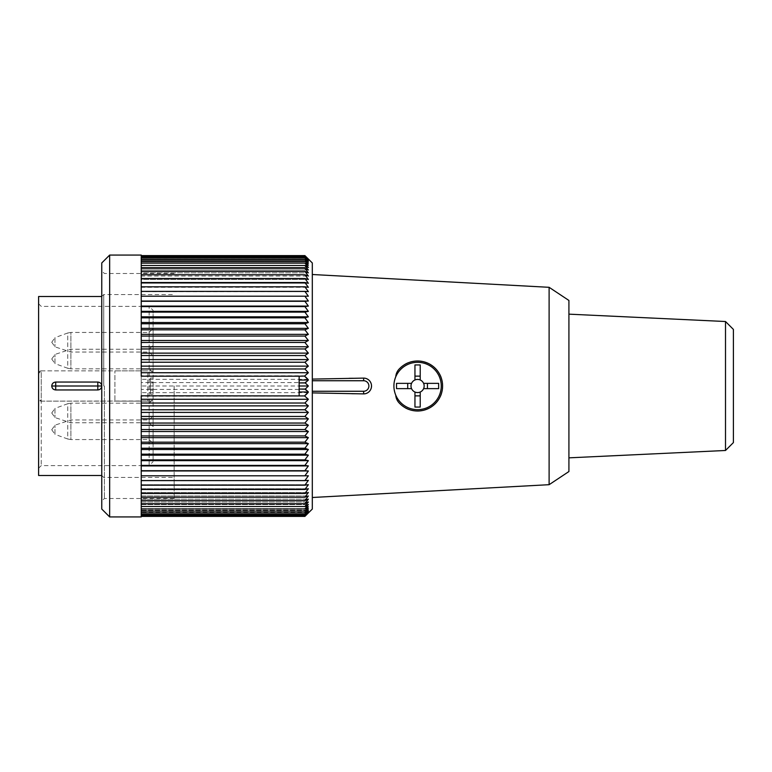 <?xml version="1.0" encoding="UTF-8"?>
<svg xmlns="http://www.w3.org/2000/svg" width="772" height="772" viewBox="0 0 772 772"><rect width="100%" height="100%" fill="white"/><g stroke="black" fill="none" stroke-linecap="round" stroke-linejoin="round"><path stroke-width="0.58" stroke-dasharray="3.86 2.9" d="M733.4 329.412L733.4 442.588M725.506 321.519L725.506 450.481M568.916 471.538L568.916 300.462M549.114 484.691L549.114 287.309M312.313 392.9L312.313 274.504L312.313 392.9M349.137 378.106L363.631 378.106C373.802 377.614 373.822 394.376 363.631 393.894L349.137 393.894M399.964 403.746C414.101 419.524 443.726 407.491 442.588 386.048C443.803 364.548 414.12 352.447 399.964 368.254M312.313 509.037L312.313 262.962M304.901 516.4L141.237 516.4L141.237 512.984L308.366 512.984L304.901 516.4L308.366 512.811L304.901 516.043L308.366 512.29L304.901 515.329L308.366 511.421L304.901 514.258L308.366 510.215L304.901 512.84L308.366 508.661L304.901 511.074L308.366 506.77L304.901 508.96L308.366 504.55L304.901 506.519L308.366 502.003L304.901 503.74L308.366 499.146L304.901 500.632L308.366 495.971L304.901 497.226L308.366 492.497L304.901 493.501L308.366 488.734L304.901 489.487L308.366 484.691L304.901 485.192L308.366 480.367L304.901 480.618L308.366 475.793L304.901 475.793L308.366 470.968L304.901 470.717L308.366 465.912L304.901 465.41L308.366 460.643L304.901 459.88L308.366 455.162L304.901 454.158L308.366 449.497L304.901 448.243L308.366 443.649L304.901 442.153L308.366 437.647L304.901 435.919L308.366 431.509L304.901 429.541L308.366 425.237L304.901 423.046L308.366 418.868L304.901 416.455L308.366 412.402L304.901 409.768L308.366 405.869L304.901 403.023L308.366 399.269L304.901 396.239L308.366 392.649L304.901 389.416L308.366 386L141.237 386L141.237 389.416L304.901 389.416M306.561 384.205L304.901 382.584L308.366 379.351L304.901 375.761L308.366 372.731L304.901 368.977L308.366 366.131L304.901 362.232L308.366 359.598L304.901 355.545L308.366 353.132L304.901 348.954L308.366 346.763L304.901 342.459L308.366 340.491L304.901 336.081L308.366 334.353L304.901 329.847L308.366 328.351L304.901 323.757L308.366 322.503L304.901 317.842L308.366 316.838L304.901 312.12L308.366 311.357L304.901 306.59L308.366 306.088L304.901 301.283L308.366 301.032L304.901 296.207L308.366 296.207L304.901 291.382L308.366 291.633L304.901 286.808L308.366 287.309L304.901 282.513L308.366 283.266L304.901 278.499L308.366 279.503L304.901 274.774L308.366 276.029L304.901 271.368L308.366 272.854L304.901 268.26L308.366 269.997L304.901 265.481L308.366 267.45L304.901 263.04L308.366 265.23L304.901 260.926L308.366 263.339L304.901 259.16L308.366 261.785L304.901 257.742L308.366 260.579L304.901 256.671L308.366 259.71L304.901 255.957L308.366 259.189L304.901 255.6L308.366 259.016L141.237 259.016L141.237 255.6L304.901 255.6M308.366 366.131L141.237 366.131L141.237 368.977L304.901 368.977M308.366 359.598L141.237 359.598L141.237 362.232L304.901 362.232M308.366 353.132L141.237 353.132L141.237 355.545L304.901 355.545M308.366 346.763L141.237 346.763L141.237 348.954L304.901 348.954M308.366 340.491L141.237 340.491L141.237 342.459L304.901 342.459M308.366 334.353L141.237 334.353L141.237 336.081L304.901 336.081M308.366 328.351L141.237 328.351L141.237 329.847L304.901 329.847M308.366 322.503L141.237 322.503L141.237 323.757L304.901 323.757M308.366 316.838L141.237 316.838L141.237 317.842L304.901 317.842M308.366 311.357L141.237 311.357L141.237 312.12L304.901 312.12M308.366 306.088L141.237 306.088L141.237 306.59L304.901 306.59M308.366 301.032L141.237 301.032L304.901 301.283M141.237 291.382L141.237 255.6L141.237 259.189L308.366 259.189L141.237 259.189L141.237 255.957L141.237 259.71L308.366 259.71L141.237 259.71L141.237 256.671L141.237 260.579L308.366 260.579L141.237 260.579L141.237 257.742L141.237 261.785L308.366 261.785L141.237 261.785L141.237 259.16L141.237 263.339L308.366 263.339L141.237 263.339L141.237 260.926L141.237 265.23L308.366 265.23L141.237 265.23L141.237 263.04L141.237 267.45L308.366 267.45L141.237 267.45L141.237 265.481L141.237 269.997L308.366 269.997L141.237 269.997L141.237 268.26L141.237 272.854L308.366 272.854L141.237 272.854L141.237 271.368L141.237 276.029L308.366 276.029L141.237 276.029L141.237 274.774L141.237 279.503L308.366 279.503L141.237 279.503L141.237 278.499L141.237 283.266L308.366 283.266L141.237 283.266L141.237 282.513L141.237 287.309L308.366 287.309L141.237 287.309L141.237 286.808L141.237 291.633L308.366 291.633L141.237 291.382L141.237 301.032L141.237 296.207L308.366 296.207L141.237 296.207L141.237 291.382L304.901 291.382M141.237 255.957L304.901 255.957M141.237 256.671L304.901 256.671M141.237 257.742L304.901 257.742M141.237 259.16L304.901 259.16M141.237 260.926L304.901 260.926M141.237 263.04L304.901 263.04M141.237 265.481L304.901 265.481M141.237 268.26L304.901 268.26M141.237 271.368L304.901 271.368M141.237 274.774L304.901 274.774M141.237 278.499L304.901 278.499M141.237 282.513L304.901 282.513M141.237 286.808L304.901 286.808M141.237 296.207L304.901 296.207M141.237 306.088L141.237 306.59M141.237 316.838L141.237 317.842M141.237 328.351L141.237 329.847M141.237 340.491L141.237 342.459M141.237 353.132L141.237 355.545M141.237 366.131L141.237 368.977M308.366 372.731L141.237 372.731L141.237 376.186M308.366 379.351L141.237 379.351L141.237 375.761L304.901 375.761M304.901 382.584L141.237 382.584L141.237 386M304.901 403.023L141.237 403.023L141.237 405.869L141.237 389.416M141.237 409.768L141.237 405.869L141.237 409.768L304.901 409.768M141.237 416.455L141.237 412.402L141.237 416.455L304.901 416.455M141.237 423.046L141.237 418.868L141.237 423.046L304.901 423.046M141.237 429.541L141.237 425.237L141.237 429.541L304.901 429.541M141.237 435.919L141.237 431.509L141.237 435.919L304.901 435.919M141.237 442.153L141.237 437.647L141.237 442.153L304.901 442.153M141.237 448.243L141.237 443.649L141.237 448.243L304.901 448.243M141.237 454.158L141.237 449.497L141.237 454.158L304.901 454.158M141.237 459.88L141.237 455.162L141.237 459.88L304.901 459.88M141.237 465.41L141.237 460.643L141.237 465.41L304.901 465.41M141.237 470.717L141.237 465.912L141.237 470.717L304.901 470.717M308.366 475.793L141.237 475.793L141.237 470.968L141.237 480.618L141.237 475.793L308.366 475.793M308.366 480.367L141.237 480.367L141.237 485.192L141.237 480.367L308.366 480.367M308.366 484.691L141.237 484.691L141.237 489.487L141.237 484.691L308.366 484.691M308.366 488.734L141.237 488.734L141.237 493.501L141.237 488.734L308.366 488.734M308.366 492.497L141.237 492.497L141.237 497.226L141.237 492.497L308.366 492.497M308.366 495.971L141.237 495.971L141.237 500.632L141.237 495.971L308.366 495.971M308.366 499.146L141.237 499.146L141.237 503.74L141.237 499.146L308.366 499.146M308.366 502.003L141.237 502.003L141.237 506.519L141.237 502.003L308.366 502.003M308.366 504.55L141.237 504.55L141.237 508.96L141.237 504.55L308.366 504.55M308.366 506.77L141.237 506.77L141.237 511.074L141.237 506.77L308.366 506.77M308.366 508.661L141.237 508.661L141.237 512.84L141.237 508.661L308.366 508.661M308.366 510.215L141.237 510.215L141.237 514.258L141.237 510.215L308.366 510.215M308.366 511.421L141.237 511.421L141.237 515.329L141.237 511.421L308.366 511.421M308.366 512.29L141.237 512.29L141.237 516.043L141.237 512.29L308.366 512.29M308.366 512.811L141.237 512.811L141.237 516.4L141.237 512.811L308.366 512.811M304.901 516.043L141.237 516.043M304.901 515.329L141.237 515.329M304.901 514.258L141.237 514.258M304.901 512.84L141.237 512.84M304.901 511.074L141.237 511.074M304.901 508.96L141.237 508.96M304.901 506.519L141.237 506.519M304.901 503.74L141.237 503.74M304.901 500.632L141.237 500.632M304.901 497.226L141.237 497.226M304.901 493.501L141.237 493.501M304.901 489.487L141.237 489.487M304.901 485.192L141.237 485.192M304.901 480.618L141.237 480.618M304.901 475.793L141.237 475.793M308.366 470.968L141.237 470.968M308.366 465.912L141.237 465.912M308.366 460.643L141.237 460.643M308.366 455.162L141.237 455.162M308.366 449.497L141.237 449.497M308.366 443.649L141.237 443.649M308.366 437.647L141.237 437.647M308.366 431.509L141.237 431.509M308.366 425.237L141.237 425.237M308.366 418.868L141.237 418.868M308.366 412.402L141.237 412.402M308.366 405.869L141.237 405.869M308.366 399.269L141.237 399.269L141.237 403.023M304.901 396.239L141.237 396.239M308.366 392.649L141.237 392.649M141.237 255.069L141.237 516.931M141.237 255.6L141.237 259.016M141.237 312.12L141.237 311.357M141.237 323.757L141.237 322.503M141.237 336.081L141.237 334.353M141.237 348.954L141.237 346.763M141.237 362.232L141.237 359.598M141.237 375.761L141.237 372.731M141.237 382.584L141.237 379.351M141.237 512.984L141.237 516.4M141.237 395.814L141.237 399.269M109.663 516.931L109.663 255.069M101.759 262.962L101.759 509.037M101.759 386L101.759 501.144L101.759 386M299.15 376.08L299.15 395.92M104.394 386L104.394 498.509L104.394 386M147.819 401.131L114.922 401.131L114.922 370.869L114.922 401.131L114.922 370.869L114.922 401.131L147.819 401.131L114.922 401.131L147.819 401.131L147.819 370.869L114.922 370.869L147.819 370.869L147.819 401.131M174.134 386L174.134 498.509L174.134 386M147.819 370.869L114.922 370.869L147.819 370.869M103.737 386L103.737 294.547L103.737 386M38.6 475.484L38.6 296.516M38.6 373.503A2.634 2.634 0 0 1 41.234 370.869A2.634 2.634 0 0 0 38.6 373.503L41.234 370.869L41.234 465.613L41.234 401.131L38.6 398.497L38.6 468.247L38.6 303.753L38.6 398.497A2.634 2.634 0 0 0 41.234 401.131L149.141 401.131L149.141 465.613L149.141 306.387L149.141 370.869L153.088 371.023L153.088 310.334L153.088 461.666L153.088 371.023M153.088 400.977L41.234 401.131L41.234 370.869L149.141 370.869M41.234 370.869L150.936 370.869M153.088 381.986L153.088 394.222L153.088 381.986L150.453 381.986L150.453 389.223L153.088 389.223L150.453 389.223L150.453 378.039L153.088 378.039L150.453 378.039L150.453 394.222L153.088 394.222L150.453 394.222L150.453 381.986L153.088 381.986M153.088 342.247L153.088 328.496L153.088 342.247M153.088 359.028L153.088 345.277L153.088 359.028M153.088 429.753L153.088 443.504L153.088 429.753M153.088 412.972L153.088 426.723L153.088 412.972M153.088 382.912L153.088 394.096L153.088 382.912L150.453 382.912L153.088 382.912M150.936 401.131L149.141 401.131M149.141 342.247L149.141 332.442L149.141 342.247M149.141 359.028L149.141 349.224L149.141 359.028M149.141 429.753L149.141 439.558L149.141 429.753M149.141 412.972L149.141 422.776L149.141 412.972M150.453 390.149L153.088 390.149L150.453 390.149L150.453 394.096L153.088 394.096L150.453 394.096L150.453 382.912L150.453 390.149M51.763 342.247L54.966 337.644L54.966 346.85L54.966 337.644L67.733 333.002L67.733 351.492L67.733 333.002L70.889 332.442L70.889 352.051L70.889 332.442L149.141 332.442L153.088 328.496M51.763 359.028L54.966 363.622L54.966 354.425L54.966 363.622L67.733 368.273L67.733 349.774L67.733 368.273L70.889 368.823L70.889 349.224L70.889 368.823L149.141 368.823L153.088 372.779M51.763 412.972L54.966 408.378L54.966 417.575L54.966 408.378L67.733 403.727L67.733 422.226L67.733 403.727L70.889 403.177L70.889 422.776L70.889 403.177L149.141 403.177L153.088 399.22M51.763 429.753L54.966 434.356L54.966 425.15L54.966 434.356L67.733 438.998L67.733 420.508L67.733 438.998L70.889 439.558L70.889 419.949L70.889 439.558L149.141 439.558L153.088 443.504M414.95 379.969L414.95 364.944L420.209 364.944L420.209 379.969M411.553 388.634L396.528 388.634L396.528 383.366L411.553 383.366M420.209 392.031L420.209 407.056L414.95 407.056L414.95 392.031M423.616 383.366A6.581 6.581 0 0 0 411.003 386A6.581 6.581 0 0 0 418.926 392.437A6.581 6.581 0 0 0 423.616 383.366L438.641 383.366L438.641 388.634L423.616 388.634M174.134 273.491L104.394 273.491L101.759 270.856M174.134 498.509L104.394 498.509L101.759 501.144M101.759 475.484L103.737 477.453L174.134 477.453M101.759 296.516L103.737 294.547L174.134 294.547M38.6 468.247L41.234 465.613L149.141 465.613L153.088 461.666M38.6 303.753L41.234 306.387L149.141 306.387L153.088 310.334M51.763 342.266L54.966 346.85L70.889 352.051L149.141 352.051L153.088 355.998M51.763 358.999L54.966 354.425L70.889 349.224L149.141 349.224L153.088 345.277M51.763 429.734L54.966 425.15L70.889 419.949L149.141 419.949L153.088 416.002M51.763 413.001L54.966 417.575L70.889 422.776L149.141 422.776L153.088 426.723"/><path stroke-width="1.16" d="M725.506 321.519L725.506 450.481L733.4 442.588L733.4 329.412L725.506 321.519L568.916 314.156M549.114 484.691L549.114 287.309L568.916 300.462L568.916 471.538L549.114 484.691L312.313 497.496M312.313 392.9L363.631 393.894A7.894 7.894 0 0 0 371.525 386A7.894 7.894 0 0 0 363.631 378.106A7.894 7.894 0 0 1 371.525 386A7.894 7.894 0 0 1 363.631 393.894L363.631 391.259A5.259 5.259 0 0 0 368.891 386A5.259 5.259 0 0 0 363.631 380.741L312.313 380.741M363.631 380.741L363.631 378.106L312.313 379.1M399.964 368.254C397.406 370.618 396.007 373.465 395.756 376.804C393.286 382.912 393.286 389.049 395.756 395.196C396.007 398.535 397.416 401.382 399.964 403.746A25.003 25.003 0 0 0 435.283 403.659A25.003 25.003 0 0 0 435.283 368.34A25.003 25.003 0 0 0 399.964 368.254M141.237 255.6L304.901 255.6L312.313 262.962L312.313 509.037L304.901 516.4L141.237 516.4M299.15 395.814L299.15 376.186L141.237 376.186L141.237 255.069L109.663 255.069L109.663 516.931L141.237 516.931L141.237 395.814L304.544 395.92L308.366 391.983L305.258 389.069L308.366 386L306.561 384.205M304.544 395.92L308.366 399.269L304.901 403.023L308.366 405.869L304.901 409.768L308.366 412.402L304.901 416.455L308.366 418.868L304.901 423.046L308.366 425.237L304.901 429.541L308.366 431.509L304.901 435.919L308.366 437.647L304.901 442.153L308.366 443.649L304.901 448.243L308.366 449.497L304.901 454.158L308.366 455.162L304.901 459.88L308.366 460.643L304.901 465.41L308.366 465.912L304.901 470.717L308.366 470.968L304.901 475.793L308.366 475.793L304.901 480.618L308.366 480.367L304.901 485.192L308.366 484.691L304.901 489.487L308.366 488.734L304.901 493.501L308.366 492.497L304.901 497.226L308.366 495.971L304.901 500.632L308.366 499.146L304.901 503.74L308.366 502.003L304.901 506.519L308.366 504.55L304.901 508.96L308.366 506.77L304.901 511.074L308.366 508.661L304.901 512.84L308.366 510.215L304.901 514.258L308.366 511.421L304.901 515.329L308.366 512.29L304.901 516.043L308.366 512.811L304.901 516.4M304.901 255.6L308.366 259.189L304.901 255.957L308.366 259.71L304.901 256.671L308.366 260.579L304.901 257.742L308.366 261.785L304.901 259.16L308.366 263.339L304.901 260.926L308.366 265.23L304.901 263.04L308.366 267.45L304.901 265.481L308.366 269.997L304.901 268.26L308.366 272.854L304.901 271.368L308.366 276.029L304.901 274.774L308.366 279.503L304.901 278.499L308.366 283.266L304.901 282.513L308.366 287.309L304.901 286.808L308.366 291.633L304.901 291.382L308.366 296.207L304.901 296.207L308.366 301.032L304.901 301.283L308.366 306.088L304.901 306.59L308.366 311.357L304.901 312.12L308.366 316.838L304.901 317.842L308.366 322.503L304.901 323.757L308.366 328.351L304.901 329.847L308.366 334.353L304.901 336.081L308.366 340.491L304.901 342.459L308.366 346.763L304.901 348.954L308.366 353.132L304.901 355.545L308.366 359.598L304.901 362.232L308.366 366.131L304.901 368.977L308.366 372.731L304.544 376.08L299.15 376.186M299.15 386L308.366 386L305.258 382.931L308.366 380.017L304.544 376.08M141.237 368.977L304.901 368.977M308.366 366.131L141.237 366.131M141.237 362.232L304.901 362.232M308.366 359.598L141.237 359.598M141.237 355.545L304.901 355.545M308.366 353.132L141.237 353.132M141.237 348.954L304.901 348.954M308.366 346.763L141.237 346.763M141.237 342.459L304.901 342.459M308.366 340.491L141.237 340.491M141.237 336.081L304.901 336.081M308.366 334.353L141.237 334.353M141.237 329.847L304.901 329.847M308.366 328.351L141.237 328.351M141.237 323.757L304.901 323.757M308.366 322.503L141.237 322.503M141.237 317.842L304.901 317.842M308.366 316.838L141.237 316.838M141.237 312.12L304.901 312.12M308.366 311.357L141.237 311.357M141.237 306.59L304.901 306.59M308.366 306.088L141.237 306.088M141.237 301.283L304.901 301.283M308.366 301.032L141.237 301.032M141.237 296.207L304.901 296.207M141.237 291.382L304.901 291.382M141.237 286.808L304.901 286.808M141.237 282.513L304.901 282.513M141.237 278.499L304.901 278.499M141.237 274.774L304.901 274.774M141.237 271.368L304.901 271.368M141.237 268.26L304.901 268.26M141.237 265.481L304.901 265.481M141.237 263.04L304.901 263.04M141.237 260.926L304.901 260.926M141.237 259.16L304.901 259.16M141.237 257.742L304.901 257.742M141.237 256.671L304.901 256.671M141.237 255.957L304.901 255.957M304.901 403.023L141.237 403.023M308.366 405.869L141.237 405.869M304.901 409.768L141.237 409.768M308.366 412.402L141.237 412.402M304.901 416.455L141.237 416.455M308.366 418.868L141.237 418.868M304.901 423.046L141.237 423.046M308.366 425.237L141.237 425.237M304.901 429.541L141.237 429.541M308.366 431.509L141.237 431.509M304.901 435.919L141.237 435.919M308.366 437.647L141.237 437.647M304.901 442.153L141.237 442.153M308.366 443.649L141.237 443.649M304.901 448.243L141.237 448.243M308.366 449.497L141.237 449.497M304.901 454.158L141.237 454.158M308.366 455.162L141.237 455.162M304.901 459.88L141.237 459.88M308.366 460.643L141.237 460.643M304.901 465.41L141.237 465.41M308.366 465.912L141.237 465.912M304.901 470.717L141.237 470.717M308.366 470.968L141.237 470.968M304.901 475.793L141.237 475.793M304.901 480.618L141.237 480.618M304.901 485.192L141.237 485.192M304.901 489.487L141.237 489.487M304.901 493.501L141.237 493.501M304.901 497.226L141.237 497.226M304.901 500.632L141.237 500.632M304.901 503.74L141.237 503.74M304.901 506.519L141.237 506.519M304.901 508.96L141.237 508.96M304.901 511.074L141.237 511.074M304.901 512.84L141.237 512.84M304.901 514.258L141.237 514.258M304.901 515.329L141.237 515.329M304.901 516.043L141.237 516.043M109.663 516.931L101.759 509.037L101.759 262.962L109.663 255.069M308.366 399.269L141.237 399.269M308.366 372.731L141.237 372.731M305.258 382.931L299.15 382.931M299.15 389.069L305.258 389.069M308.366 380.017L299.15 380.017M308.366 391.983L299.15 391.983M101.759 296.516L38.6 296.516L38.6 475.484L101.759 475.484M51.763 386C51.994 383.597 53.307 382.285 55.709 382.053L97.812 382.053C100.215 382.285 101.528 383.607 101.759 386C101.528 388.393 100.215 389.715 97.812 389.947L55.709 389.947C53.307 389.715 51.994 388.403 51.763 386L55.709 386L51.763 386M395.756 376.804A23.691 23.691 0 0 0 432.04 404.76A23.691 23.691 0 0 0 432.04 367.24A23.691 23.691 0 0 0 395.756 376.804M420.209 379.969A6.581 6.581 0 0 1 420.209 392.031A6.581 6.581 0 0 1 411.553 388.634L396.528 388.634L396.528 383.366L411.553 383.366A6.581 6.581 0 0 1 414.95 379.969L414.95 364.944L420.209 364.944L420.209 379.969A6.581 6.581 0 0 0 414.95 379.969M423.616 388.634L438.641 388.634L438.641 383.366L423.616 383.366M414.95 392.031L414.95 407.056L420.209 407.056L420.209 392.031M420.209 376.128L414.95 376.128M407.712 383.366L407.712 388.634M411.553 388.634A6.581 6.581 0 0 1 411.553 383.366M414.95 395.872L420.209 395.872M427.447 388.634L427.447 383.366M55.709 382.053L55.709 386L97.812 386L55.709 386L55.709 389.947M97.812 389.947L97.812 382.053M97.812 386L101.759 386L97.812 386M312.313 391.259L363.631 391.259M725.506 450.481L568.916 457.844M549.114 287.309L312.313 274.504"/></g></svg>
